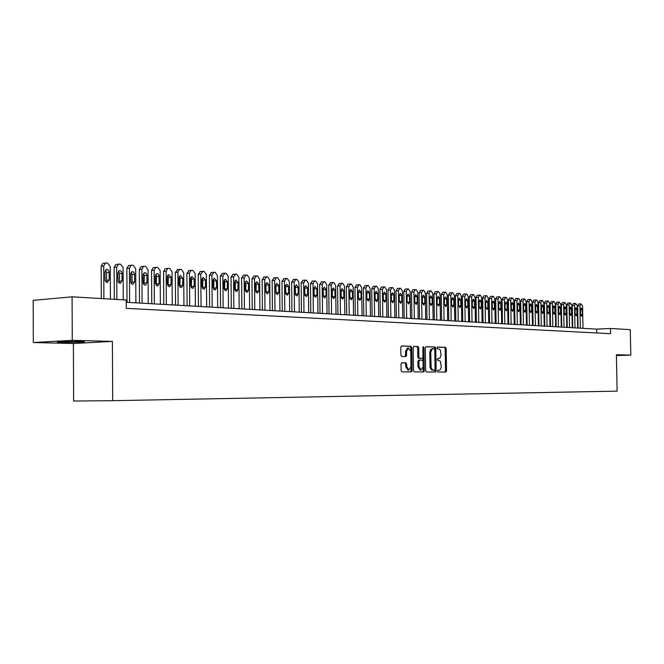 <?xml version="1.0" encoding="UTF-8"?>
<svg xmlns="http://www.w3.org/2000/svg" width="664" height="664" viewBox="0 0 664 664"><rect width="100%" height="100%" fill="white"/><g stroke="black" fill="none" stroke-linecap="round" stroke-linejoin="round"><path stroke-width="1" d="M437.36 371.134L437.891 372.014L445.801 372.047L446.515 370.811L446.183 348.558L445.428 347.305L437.51 347.064L437.012 347.928L437.551 348.816L439.369 349.09L440.473 350.393L441.045 355.19L440.008 358.07L437.692 358.66L437.186 359.531L437.725 360.411L439.286 360.535L440.456 361.614L441.228 366.304C441.12 368.719 440.348 370.039 438.896 370.271L437.866 370.263L437.36 371.134M62.765 342.367L83.299 342.084C85.772 341.827 84.394 341.62 79.19 341.462L58.523 341.736C55.992 342.002 57.403 342.217 62.765 342.367M401.828 362.751L401.039 364.03L401.131 370.57L401.944 371.865L411.381 371.906L412.153 370.628L411.821 347.587L411.016 346.284L401.596 346.01L400.807 347.28L400.915 355.165L401.745 356.477L405.812 356.56L406.575 355.281L406.517 351.397L408.534 348.011L410.775 351.497L410.991 366.677L408.899 370.097L406.733 366.644L406.7 364.096L405.878 362.801L401.786 362.751M112.39 341.404L72.26 340.341L72.085 296.833L33.2 300.344L33.316 342.533L73.397 343.504L73.629 401.031L112.697 400.683L112.39 341.404L73.397 343.504M616.399 355.572L630.8 355.124L616.383 354.742L617.122 391.129L112.697 400.683M630.8 355.124L630.269 329.651L610.457 328.481L596.72 329.12L126.243 302.286M72.085 296.833L126.226 300.02L126.276 308.362L610.565 333.702L610.457 328.481M425.632 370.703L426.412 371.964L435.393 372.006L436.132 370.753L435.791 348.268L435.028 346.998L426.022 346.732L425.3 347.969L425.632 370.703M423.532 371.956L414.336 371.915L413.531 370.637L413.207 347.629L413.946 346.376L417.93 346.492L418.727 347.787L418.859 357.058L419.656 358.344L422.262 358.394L423.009 357.141L422.868 347.521L423.375 346.649L423.947 347.554L424.288 370.695L423.532 371.956M423.848 371.84L423.831 370.703M423.873 370.703L423.889 371.815M72.26 340.341L33.316 342.533M596.795 332.979L596.72 329.12M444.946 372.039L445.502 370.836L445.171 348.6L444.415 347.338L437.319 347.131M434.538 371.998L435.111 370.778L434.779 348.301L434.007 347.031L425.798 346.791M434.538 370.246L435.053 369.375L434.762 349.613L434.223 348.724L432.032 349.098L430.753 352.642L431.11 367.532L432.38 369.831L434.538 370.246L431.608 370.031L430.089 367.557L429.741 352.675L430.753 352.642M432.928 348.7L430.579 349.604L429.741 352.675M413.713 346.442L417.93 346.492M421.283 358.419L418.635 358.377L417.839 357.091L417.706 347.828L416.901 346.533M422.677 371.948L423.267 370.719L422.885 347.272M418.992 366.694L421.117 370.105L423.151 366.727L423.068 361.44L422.279 360.162L419.681 360.12L418.918 361.382L418.992 366.694L417.971 366.719L420.196 370.13M419.631 360.12L418.652 360.154L417.897 361.415L418.918 361.382M417.971 366.719L417.897 361.415M407.978 370.122L405.704 366.669L405.671 364.129L404.857 362.834L401.62 362.793M408.534 348.011L407.505 348.052L405.496 351.43L406.517 351.397M404.998 356.543L405.546 355.323L405.496 351.43M410.518 371.906L411.124 370.653L410.8 347.629L409.987 346.326L401.33 346.077M580.336 328.182L579.904 305.83L580.925 303.855L582.56 306.054L582.992 328.331M578.078 328.058L577.655 305.963L578.593 303.988L580.768 303.863M580.452 309.59L580.552 314.562L581.49 316.272L582.253 314.686L582.154 309.731L581.207 308.005L580.452 309.59M574.974 327.875L574.543 305.382L575.58 303.39L577.232 305.606L577.663 328.033M572.708 327.75L572.285 305.515L573.231 303.531L575.414 303.398M575.099 309.167L575.198 314.163L576.144 315.89L576.916 314.288L576.817 309.308L575.862 307.573L575.099 309.167M569.538 327.568L569.114 304.925L570.16 302.925L571.837 305.158L572.26 327.726M567.272 327.435L566.849 305.067L567.811 303.066L569.994 302.933M569.67 308.735L569.77 313.765L570.733 315.508L571.513 313.898L571.422 308.876L570.442 307.133L569.67 308.735M564.035 327.252L563.611 304.469L564.674 302.452L566.367 304.693L566.799 327.41M561.761 327.12L561.337 304.602L562.308 302.593L564.508 302.46M564.176 308.303L564.275 313.366L565.255 315.118L566.043 313.491L565.944 308.445L564.956 306.685L564.176 308.303M558.466 326.937L558.042 303.996L559.121 301.971L560.831 304.236L561.263 327.095M556.183 326.804L555.76 304.137L556.739 302.112L558.947 301.987M558.615 307.864L558.706 312.96L559.702 314.719L560.499 313.084L560.399 308.005L559.403 306.237L558.615 307.864M552.813 326.613L552.39 303.531L553.486 301.489L554.058 301.539L555.229 303.763L555.652 326.779M550.522 326.481L550.107 303.672L551.103 301.63L553.311 301.498M552.971 307.415L553.071 312.545L554.075 314.321L554.88 312.678L554.789 307.556L553.776 305.78L552.971 307.415M547.094 326.29L546.671 303.05L547.783 300.999L548.356 301.049L549.543 303.29L549.966 326.447M544.795 326.157L544.38 303.191L545.385 301.141L547.601 301.008M547.26 306.959L547.352 312.121L548.373 313.914L549.194 312.263L549.095 307.108L548.066 305.315L547.26 306.959M541.301 325.958L540.878 302.56L541.998 300.502L542.588 300.551L543.783 302.809L544.206 326.124M538.994 325.825L538.579 302.709L539.591 300.643L541.816 300.51M541.467 306.502L541.567 311.698L542.596 313.499L543.426 311.839L543.335 306.652L542.289 304.851L541.467 306.502M535.425 325.626L535.001 302.07L536.147 299.995L536.736 300.045L537.948 302.319L538.371 325.792M533.109 325.493L532.694 302.22L533.723 300.145L535.956 300.003M535.607 306.038L535.699 311.267L536.744 313.084L537.583 311.408L537.491 306.187L536.429 304.369L535.607 306.038M529.465 325.285L529.05 301.572L530.204 299.481L530.802 299.53L532.038 301.821L532.453 325.451M527.141 325.152L526.735 301.722L527.772 299.63L530.013 299.497M529.656 305.564L529.747 310.835L530.81 312.661L531.665 310.976L531.565 305.722L530.494 303.888L529.656 305.564M523.431 324.937L523.016 301.066L524.186 298.966L524.792 299.016L526.037 301.323L526.461 325.111M521.099 324.804L520.692 301.215L521.746 299.115L523.987 298.974M523.63 305.091L523.722 310.395L524.801 312.229L525.664 310.536L525.564 305.241L524.477 303.406L523.63 305.091M517.314 324.588L516.899 300.56L518.086 298.435L518.7 298.493L519.97 300.817L520.385 324.762M514.974 324.455L514.567 300.709L515.637 298.592L517.887 298.451M517.522 304.61L517.613 309.947L518.708 311.798L519.58 310.088L519.489 304.759L518.385 302.909L517.522 304.61M511.114 324.231L510.699 300.037L511.902 297.904L512.525 297.962L513.811 300.302L514.226 324.414M508.765 324.098L508.358 300.194L509.446 298.061L511.695 297.92M511.33 304.112L511.421 309.49L512.525 311.35L513.413 309.64L513.322 304.27L512.201 302.402L511.33 304.112M504.823 323.874L504.408 299.514L505.636 297.364L506.267 297.422L507.562 299.779L507.977 324.057M502.465 323.741L502.067 299.671L503.163 297.522L505.42 297.381M505.047 303.614L505.138 309.034L506.267 310.91L507.155 309.175L507.064 303.78L505.935 301.896L505.047 303.614M498.448 323.509L498.033 298.983L499.278 296.816L499.917 296.874L501.237 299.248L501.644 323.692M496.083 323.376L495.684 299.132L496.796 296.982L499.062 296.833M498.681 303.116L498.772 308.561L499.917 310.453L500.822 308.71L500.731 303.274L499.577 301.381L498.681 303.116M491.982 323.144L491.576 298.435L492.837 296.26L493.485 296.318L494.813 298.709L495.228 323.327M489.609 323.011L489.21 298.601L490.339 296.426L492.605 296.277M492.223 302.601L492.314 308.088L493.476 309.997L494.389 308.245L494.298 302.767L493.128 300.858L492.223 302.601M485.425 322.77L485.019 297.887L486.297 295.704L486.953 295.754L488.306 298.169L488.712 322.961M483.043 322.638L482.645 298.053L483.79 295.862L486.065 295.712M485.674 302.087L485.766 307.606L486.944 309.524L487.874 307.764L487.783 302.253L486.596 300.327L485.674 302.087M478.769 322.389L478.37 297.331L479.665 295.131L480.338 295.189L481.707 297.613L482.106 322.579M476.387 322.256L475.988 297.497L477.142 295.297L479.433 295.148M479.034 301.556L479.126 307.125L480.321 309.05L481.259 307.283L481.176 301.73L479.964 299.788L479.034 301.556M472.029 322.007L471.623 296.767L472.942 294.55L473.623 294.608L475.009 297.049L475.407 322.198M469.639 321.866L469.24 296.933L470.411 294.716L472.702 294.567M472.303 301.024L472.394 306.627L473.606 308.577L474.561 306.785L474.469 301.199L473.241 299.248L472.303 301.024M465.182 321.617L464.783 296.194L466.12 293.961L466.809 294.019L468.211 296.484L468.618 321.808M462.783 321.476L462.393 296.36L463.572 294.135L465.871 293.978M465.464 300.485L465.555 306.129L466.792 308.088L467.755 306.287L467.663 300.659L466.418 298.692L465.464 300.485M458.235 321.218L457.836 295.613L459.197 293.363L459.895 293.43L461.322 295.912L461.721 321.417M455.836 321.086L455.438 295.787L456.641 293.538L458.94 293.388M458.534 299.929L458.625 305.623L459.878 307.598L460.849 305.78L460.766 300.111L459.496 298.128L458.534 299.929M451.188 320.82L450.798 295.023L452.176 292.758L452.881 292.824L454.334 295.322L454.724 321.019M448.781 320.679L448.391 295.198L449.603 292.94L451.91 292.782M451.503 299.373L451.586 305.108L452.856 307.092L453.852 305.274L453.761 299.555L452.474 297.563L451.503 299.373M444.042 320.413L443.652 294.426L445.054 292.152L445.768 292.21L447.237 294.733L447.627 320.612M441.618 320.272L441.236 294.6L442.465 292.326L444.78 292.168M444.365 298.808L444.448 304.577L445.743 306.585L446.748 304.751L446.656 298.991L445.353 296.982L444.365 298.808M436.787 319.998L436.397 293.82L437.817 291.521L438.547 291.587L440.033 294.127L440.431 320.206M434.356 319.857L433.974 293.994L435.219 291.703L437.543 291.546M437.119 298.236L437.202 304.046L438.514 306.071L439.535 304.22L439.444 298.418L438.124 296.393L437.119 298.236M429.417 319.575L429.035 293.206L430.479 290.89L431.218 290.957L432.729 293.513L433.119 319.791M426.985 319.434L426.603 293.38L427.865 291.073L430.197 290.915M429.766 297.655L429.849 303.514L431.185 305.548L432.214 303.68L432.131 297.837L430.778 295.804L429.766 297.655M421.947 319.152L421.557 292.583L423.026 290.251L423.781 290.317L425.309 292.89L425.699 319.367M419.499 319.01L419.125 292.758L420.403 290.434L422.736 290.276M422.304 297.065L422.387 302.967L423.74 305.017L424.786 303.141L424.703 297.256L423.333 295.198L422.304 297.065M414.353 318.72L413.971 291.944L415.465 289.595L416.228 289.662L417.781 292.268L418.162 318.936M411.904 318.579L411.531 292.127L412.825 289.786L415.166 289.62M414.726 296.459L414.809 302.411L416.187 304.477L417.241 302.585L417.158 296.659L415.764 294.584L414.726 296.459M406.642 318.28L406.268 291.305L407.779 288.94L408.559 289.006L410.136 291.629L410.51 318.496M404.185 318.139L403.82 291.488L405.131 289.13L407.472 288.964M409.588 302.029L407.14 302.195L407.032 295.845L407.115 301.846L408.509 303.929L409.588 302.029L409.505 296.044L408.086 293.961L407.032 295.853M398.815 317.832L398.441 290.649L399.985 288.267L400.765 288.334L402.367 290.973L402.749 318.056M396.358 317.691L395.985 290.832L397.313 288.458L399.67 288.292M399.354 301.821L399.222 295.057M399.213 295.231L399.296 301.273L400.724 303.373L401.811 301.456L401.728 295.43L400.284 293.33L399.213 295.231M390.872 317.375L390.498 289.985L392.067 287.587L392.864 287.653L394.491 290.317L394.856 317.608M388.398 317.234L388.033 290.168L389.378 287.778L391.735 287.612M391.445 301.356L391.287 294.31M391.279 294.6L391.362 300.692L392.814 302.809L393.918 300.875L393.835 294.808L392.366 292.683L391.279 294.6M382.796 316.919L382.431 289.305L384.016 286.889L384.829 286.964L386.481 289.645L386.846 317.151M380.323 316.778L379.957 289.496L381.319 287.089L383.684 286.914M383.41 300.867L383.244 293.579M383.219 293.969L383.302 300.095L384.78 302.236L385.9 300.286L385.817 294.169L384.323 292.036L383.219 293.969M374.596 316.446L374.23 288.624L375.849 286.184L376.671 286.259L378.347 288.964L378.712 316.686M372.114 316.305L371.757 288.815L373.375 286.383M375.243 300.352L375.06 292.849M375.036 293.314L375.118 299.497L376.612 301.647L377.75 299.688L377.667 293.529L376.148 291.371L375.036 293.314M366.262 315.973L365.906 287.927L367.549 285.47L368.379 285.545L370.08 288.276L370.446 316.213M363.772 315.832L363.416 288.118L365.067 285.669M366.951 299.821L366.76 292.118M366.719 292.658L366.794 298.891L368.329 301.058L369.474 299.082L369.392 292.874L367.848 290.699L366.719 292.658M357.796 315.491L357.439 287.213L359.108 284.748L359.963 284.823L361.689 287.57L362.046 315.732M355.298 315.35L354.949 287.412L356.626 284.947M358.518 299.273L358.319 291.38M358.269 291.986L358.344 298.269L359.905 300.452L361.067 298.468L360.984 292.202L359.407 290.01L358.269 291.986M349.189 315.002L348.841 286.499L350.542 284.009L351.405 284.084L353.157 286.856L353.514 315.251M346.691 314.861L346.342 286.699L348.044 284.217M349.953 298.709L349.745 290.641M349.679 291.305L349.754 297.638L351.339 299.846L352.518 297.837L352.443 291.529L350.833 289.313L349.679 291.305M340.449 314.504L340.101 285.769L341.827 283.254L342.707 283.329L344.491 286.134L344.832 314.753M337.934 314.363L337.594 285.968L339.329 283.462M341.254 298.136L341.03 289.886M340.947 290.616L341.03 296.999L342.641 299.223L343.836 297.206L343.761 290.84L342.118 288.608L340.947 290.616M331.56 313.997L331.22 285.022L332.971 282.49L333.868 282.573L335.677 285.396L336.017 314.246M329.037 313.848L328.705 285.229L330.464 282.706M332.407 297.547L332.174 289.13M332.075 289.911L332.158 296.351L333.801 298.592L335.013 296.559L334.93 290.143L333.262 287.894L332.075 289.911M322.521 313.483L322.181 284.267L323.974 281.719L324.879 281.793L326.721 284.648L327.053 313.74M319.998 313.333L319.666 284.474L321.459 281.934M323.409 296.949L323.169 288.359M323.061 289.197L323.136 295.688L324.812 297.945L326.032 295.903L325.958 289.429L324.256 287.163L323.061 289.197M313.333 312.96L313.001 283.495L314.819 280.93L315.74 281.013L317.608 283.885L317.948 313.217M310.802 312.81L310.478 283.711L312.296 281.146M314.263 296.335L314.014 287.578M313.889 288.475L313.964 295.015L315.674 297.298L316.911 295.231L316.836 288.707L315.101 286.425L313.889 288.475M303.988 312.42L303.664 282.715L305.515 280.125L306.453 280.208L308.353 283.105L308.677 312.694M301.456 312.279L301.132 282.93L302.983 280.349M304.967 295.704L304.701 286.79M304.56 287.736L304.635 294.335L306.378 296.634L307.639 294.55L307.565 287.968L305.789 285.669L304.56 287.736M294.484 311.881L294.16 281.918L296.044 279.312L296.999 279.395L298.933 282.324L299.257 312.155M291.944 311.74L291.629 282.142L293.513 279.536M295.513 295.065L295.231 285.993M295.082 286.981L295.148 293.637L296.933 295.953L298.202 293.861L298.128 287.221L296.318 284.897L295.082 286.981M284.814 311.333L284.499 281.113L286.416 278.482L287.387 278.565L289.355 281.519L289.67 311.607M282.275 311.184L281.968 281.337L283.885 278.714M285.893 294.409L285.603 285.18M285.429 286.217L285.503 292.932L287.313 295.264L288.608 293.156L288.533 286.466L286.69 284.117L285.429 286.217M274.979 310.769L274.672 280.291L276.622 277.643L277.61 277.726L279.61 280.706L279.917 311.051M272.431 310.627L272.132 280.515L274.083 277.867M276.108 293.745L275.809 284.358M275.618 285.437L275.684 292.21L277.535 294.567L278.847 292.442L278.78 285.694L276.888 283.329L275.618 285.437M264.977 310.196L264.67 279.453L266.662 276.78L267.667 276.871L269.7 279.876L269.999 310.486M262.421 310.055L262.131 279.685L264.015 277.012M266.148 293.065L265.841 283.52M265.633 284.648L265.7 291.479L267.592 293.853L268.912 291.712L268.845 284.906L266.92 282.524L265.633 284.648M254.793 309.615L254.495 278.606L256.52 275.909L257.541 276L259.607 279.029L259.906 309.905M252.229 309.474L251.946 278.838L253.872 276.141M256.022 292.376L256.188 284.325L255.698 282.673M255.466 283.843L255.532 290.732L257.466 293.131L258.802 290.973L258.744 284.101L256.769 281.702L255.466 283.843M244.427 309.026L244.136 277.735L246.203 275.021L247.24 275.112L249.34 278.174L249.631 309.324M241.862 308.876L241.58 277.975L243.555 275.253M245.705 291.67L245.904 283.511L245.373 281.81M245.124 283.022L245.19 289.969L247.166 292.392L248.519 290.218L248.452 283.287L246.444 280.864L245.124 283.022M233.869 308.428L233.595 276.855L235.695 274.116L236.749 274.207L238.891 277.295L239.173 308.727M231.304 308.279L231.031 277.096L233.047 274.356M235.214 290.948L235.429 282.69L234.865 280.93M234.599 282.192L234.658 289.197L236.683 291.645L238.052 289.446L237.986 282.457L235.927 280.017L234.599 282.192M223.129 307.814L222.863 275.958L224.996 273.194L226.075 273.286L228.25 276.407L228.524 308.121M220.556 307.664L220.299 276.199L222.349 273.435M224.532 290.209L224.764 281.851L224.166 280.042M223.876 281.337L223.942 288.417L226.009 290.882L227.387 288.666L227.329 281.611L225.221 279.146L223.876 281.337M212.189 307.191L211.924 275.037L214.107 272.257L215.202 272.348L217.418 275.502L217.684 307.498M209.617 307.042L209.359 275.286L211.467 272.506M213.65 289.462L213.908 280.988L213.277 279.129M212.961 280.474L213.019 287.612L215.136 290.102L216.539 287.869L216.481 280.756L214.314 278.266L212.961 280.474M201.051 306.552L200.794 274.107L203.01 271.302L204.13 271.393L206.388 274.581L206.645 306.876M198.47 306.403L198.221 274.365L200.379 271.551M202.57 288.699L202.852 280.117L202.18 278.208M201.848 279.594L201.906 286.798L204.072 289.305L205.483 287.064L205.425 279.876L203.209 277.369L201.848 279.594M189.696 305.905L189.456 273.161L191.132 270.381L191.713 270.331L192.859 270.422L195.15 273.634L195.399 306.228M187.115 305.755L186.874 273.419L189.091 270.588M191.282 287.919L191.597 279.229L190.875 277.27M190.526 278.697L190.576 285.968L192.801 288.5L194.228 286.234L194.17 278.988L191.896 276.456L190.526 278.697M178.135 305.249L177.902 272.19L179.587 269.393L180.201 269.335L181.363 269.435L183.704 272.68L183.945 305.581M175.553 305.1L175.321 272.456L177.587 269.601M179.786 287.122L180.127 278.324L179.363 276.315M178.989 277.784L179.039 285.122L181.322 287.678L182.758 285.396L182.7 278.075L180.367 275.527L178.989 277.784M166.349 304.577L166.124 271.211L167.826 268.389L168.473 268.322L169.66 268.43L172.042 271.701L172.275 304.909M163.767 304.427L163.543 271.476L165.245 268.663L165.867 268.596M168.067 286.308L168.44 277.403L167.635 275.344M167.228 276.855L167.286 284.258L169.619 286.831L171.071 284.541L171.022 277.154L168.623 274.581L167.228 276.855M154.338 303.888L154.123 270.207L155.832 267.368L156.521 267.293L157.733 267.401L160.157 270.713L160.373 304.236M151.757 303.738L151.541 270.472L153.251 267.642L153.932 267.567M156.131 285.478L156.53 276.465L155.683 274.356M155.251 275.9L155.301 283.387L157.7 285.976L159.161 283.669L159.036 275.56L158.123 273.966L156.895 273.568L155.251 275.9M142.104 303.191L141.897 269.186L143.598 266.33L144.337 266.247L145.565 266.355L148.039 269.692L148.255 303.539M139.515 303.041L139.307 269.459L141.017 266.604L141.756 266.53M143.963 284.632L144.387 275.51L143.499 273.352M143.042 274.938L143.158 283.138L144.071 284.731L145.557 285.105L147.018 282.773L146.902 274.581L145.956 272.979L144.694 272.589L143.042 274.938M129.621 302.477L129.422 268.14L131.132 265.268L131.92 265.177L133.173 265.285L135.688 268.663L135.888 302.834M127.032 302.327L126.841 268.414L128.542 265.558L129.331 265.459M131.555 283.769L132.061 282.117L132.012 274.531L131.074 272.323M130.592 273.95L130.708 282.241L131.646 283.852L133.173 284.209L134.643 281.868L134.526 273.593L133.547 271.958L132.252 271.576L130.592 273.95M116.881 299.464L116.706 267.077L118.408 264.197L119.254 264.089L120.533 264.197L123.097 267.609L123.272 299.846M114.291 299.315L114.125 267.36L115.818 264.479L116.665 264.372M118.906 282.889L119.437 281.196L119.395 273.535L118.408 271.277M117.893 272.945L118.009 281.32L118.756 282.748L120.018 283.362L122.027 280.947L121.985 273.269C121.728 271.31 120.831 270.431 119.288 270.621L117.893 272.945M103.899 298.7L103.733 265.99L105.427 263.102L106.331 262.977L107.643 263.085L110.257 266.538L110.423 299.091M101.31 298.551L101.152 266.281L102.837 263.392L103.75 263.268M106.008 281.993L106.564 280.258L106.53 272.522L105.485 270.215M104.945 271.916L105.061 280.382L105.833 281.835L107.136 282.441L109.153 280L109.112 272.248C108.855 270.256 107.925 269.368 106.34 269.584L104.945 271.916M437.883 370.296L438.896 370.271M437.709 358.718L438.73 358.684M444.415 347.338L445.428 347.305M445.171 348.6L446.183 348.558M445.502 370.836L446.515 370.811M434.007 347.031L435.028 346.998M434.779 348.301L435.791 348.268M435.111 370.778L436.132 370.753M429.94 366.237L430.953 366.204M417.706 347.828L418.727 347.787M417.839 357.091L418.859 357.058M418.635 358.377L419.656 358.344M422.926 347.596L423.947 347.554M423.267 370.719L424.288 370.695M404.857 362.834L405.878 362.801M405.671 364.129L406.7 364.096M405.704 366.669L406.733 366.644M405.546 355.323L406.575 355.281M409.987 346.326L411.016 346.284M410.8 347.629L411.821 347.587M411.124 370.653L412.153 370.628M579.904 305.83L577.655 305.963M580.461 309.822L582.154 309.731M580.56 314.777L582.253 314.686M574.543 305.382L572.285 305.515M575.107 309.407L576.817 309.308M575.207 314.387L576.916 314.288M569.114 304.925L566.849 305.067M569.679 308.976L571.422 308.876M569.778 313.989L571.513 313.898M563.611 304.469L561.337 304.602M564.184 308.544L565.944 308.445M564.284 313.591L566.043 313.491M558.042 303.996L555.76 304.137M558.615 308.113L560.399 308.005M558.723 313.192L560.499 313.084M552.39 303.531L550.107 303.672M552.979 307.664L554.789 307.556M553.079 312.777L554.88 312.678M546.671 303.05L544.38 303.191M547.269 307.216L549.095 307.108M547.368 312.362L549.194 312.263M540.878 302.56L538.579 302.709M541.475 306.76L543.335 306.652M541.575 311.939L543.426 311.839M535.001 302.07L532.694 302.22M535.607 306.303L537.491 306.187M535.707 311.516L537.583 311.408M529.05 301.572L526.735 301.722M529.664 305.838L531.565 305.722M529.764 311.084L531.665 310.976M523.016 301.066L520.692 301.215M523.639 305.365L525.564 305.241M523.738 310.644L525.664 310.536M516.899 300.56L514.567 300.709M517.522 304.884L519.489 304.759M517.63 310.204L519.58 310.088M510.699 300.037L508.358 300.194M511.33 304.394L513.322 304.27M511.438 309.756L513.413 309.64M504.408 299.514L502.067 299.671M505.055 303.904L507.064 303.78M505.155 309.299L507.155 309.175M498.033 298.983L495.684 299.132M498.689 303.406L500.731 303.274M498.788 308.835L500.822 308.71M491.576 298.435L489.21 298.601M492.231 302.9L494.298 302.767M492.331 308.37L494.389 308.245M485.019 297.887L482.645 298.053M485.683 302.386L487.783 302.253M485.782 307.897L487.874 307.764M478.37 297.331L475.988 297.497M479.043 301.863L481.176 301.73M479.142 307.415L481.259 307.283M471.623 296.767L469.24 296.933M472.303 301.34L474.469 301.199M472.411 306.926L474.561 306.785M464.783 296.194L462.393 296.36M465.472 300.8L467.663 300.659M465.572 306.428L467.755 306.287M457.836 295.613L455.438 295.787M458.542 300.261L460.766 300.111M458.641 305.921L460.849 305.78M450.798 295.023L448.391 295.198M451.503 299.705L453.761 299.555M451.611 305.415L453.852 305.274M443.652 294.426L441.236 294.6M444.365 299.149L446.656 298.991M444.473 304.901L446.748 304.751M436.397 293.82L433.974 293.994M437.119 298.584L439.444 298.418M437.227 304.369L439.535 304.22M429.035 293.206L426.603 293.38M429.766 298.003L432.131 297.837M429.874 303.838L432.214 303.68M421.557 292.583L419.125 292.758M422.304 297.422L424.703 297.256M422.412 303.299L424.786 303.141M413.971 291.944L411.531 292.127M414.726 296.825L417.158 296.659M414.834 302.751L417.241 302.585M406.268 291.305L403.82 291.488M407.057 296.227L409.505 296.044M398.441 290.649L395.985 290.832M399.272 295.613L401.728 295.43M399.354 301.622L401.811 301.456M390.498 289.985L388.033 290.168M391.37 294.99L393.835 294.808M391.453 301.049L393.918 300.875M382.431 289.305L379.957 289.496M383.344 294.351L385.817 294.169M383.427 300.46L385.9 300.286M374.23 288.624L371.757 288.815M375.193 293.712L377.667 293.529M375.276 299.871L377.75 299.688M365.906 287.927L363.416 288.118M366.91 293.056L369.392 292.874M366.993 299.265L369.474 299.082M357.439 287.213L354.949 287.412M358.494 292.392L360.984 292.202M358.577 298.651L361.067 298.468M348.841 286.499L346.342 286.699M349.945 291.72L352.443 291.529M350.028 298.028L352.518 297.837M340.101 285.769L337.594 285.968M341.254 291.031L343.761 290.84M341.337 297.389L343.836 297.206M331.22 285.022L328.705 285.229M332.423 290.342L334.93 290.143M332.498 296.75L335.013 296.559M322.181 284.267L319.666 284.474M323.451 289.628L325.958 289.429M323.526 296.094L326.032 295.903M313.001 283.495L310.478 283.711M314.321 288.906L316.836 288.707M314.396 295.422L316.911 295.231M303.664 282.715L301.132 282.93M305.042 288.176L307.565 287.968M305.108 294.75L307.639 294.55M294.16 281.918L291.629 282.142M295.604 287.437L298.128 287.221M295.671 294.061L298.202 293.861M284.499 281.113L281.968 281.337M286.001 286.674L288.533 286.466M286.068 293.355L288.608 293.156M274.672 280.291L272.132 280.515M276.232 285.91L278.78 285.694M276.307 292.641L278.847 292.442M264.67 279.453L262.131 279.685M266.297 285.122L268.845 284.906M266.364 291.919L268.912 291.712M254.495 278.606L251.946 278.838M256.188 284.325L258.744 284.101M256.254 291.181L258.802 290.973M244.136 277.735L241.58 277.975M245.904 283.511L248.452 283.287M245.962 290.434L248.519 290.218M233.595 276.855L231.031 277.096M235.429 282.69L237.986 282.457M235.488 289.67L238.052 289.446M222.863 275.958L220.299 276.199M224.764 281.851L227.329 281.611M224.83 288.89L227.387 288.666M211.924 275.037L209.359 275.286M213.908 280.988L216.481 280.756M213.966 288.093L216.539 287.869M200.794 274.107L198.221 274.365M202.852 280.117L205.425 279.876M202.91 287.288L205.483 287.064M189.456 273.161L186.874 273.419M191.597 279.229L194.17 278.988M191.647 286.466L194.228 286.234M177.902 272.19L175.321 272.456M180.127 278.324L182.7 278.075M180.176 285.628L182.758 285.396M166.124 271.211L163.543 271.476M168.44 277.403L171.022 277.154M168.49 284.781L171.071 284.541M154.123 270.207L151.541 270.472M156.53 276.465L159.111 276.207M156.579 283.91L159.161 283.669M141.897 269.186L139.307 269.459M144.387 275.51L146.976 275.245M144.437 283.022L147.018 282.773M129.422 268.14L126.841 268.414M132.012 274.531L134.601 274.265M132.061 282.117L134.643 281.868M116.706 267.077L114.125 267.36M119.395 273.535L121.985 273.269M119.437 281.196L122.027 280.947M103.733 265.99L101.152 266.281M106.53 272.522L109.112 272.248M106.564 280.258L109.153 280M83.299 341.645L83.299 342.084M437.742 358.718L438.763 358.684M432.032 348.733L433.052 348.691M420.088 370.13L421.117 370.105M418.652 360.154L419.673 360.12M407.87 370.122L408.899 370.097M580.834 303.855L578.593 303.988M575.489 303.39L573.231 303.531M570.069 302.925L567.811 303.066M564.583 302.452L562.308 302.593M559.022 301.971L556.739 302.112M553.386 301.489L551.103 301.63M547.675 300.999L545.385 301.141M541.89 300.502L539.591 300.643M536.031 299.995L533.723 300.145M530.088 299.481L527.772 299.63M524.07 298.966L521.746 299.115M517.97 298.443L515.637 298.592M511.778 297.904L509.446 298.061M505.503 297.364L503.163 297.522M499.145 296.816L496.796 296.982M492.696 296.268L490.339 296.426M486.156 295.704L483.79 295.862M479.524 295.131L477.142 295.297M472.793 294.55L470.411 294.716M465.962 293.961L463.572 294.135M459.04 293.372L456.641 293.538M452.01 292.766L449.603 292.94M444.88 292.152L442.465 292.326M437.642 291.529L435.219 291.703M430.297 290.898L427.865 291.073M422.835 290.251L420.403 290.434M415.266 289.604L412.825 289.786M407.58 288.94L405.131 289.13M399.769 288.267L397.313 288.458M391.843 287.587L389.378 287.778M383.792 286.898L381.319 287.089M375.608 286.192L373.135 286.392M367.3 285.478L364.818 285.678M358.851 284.756L356.361 284.956M350.268 284.018L347.778 284.225M341.545 283.271L339.047 283.478M332.681 282.507L330.174 282.715M323.667 281.735L321.152 281.943M314.504 280.947L311.98 281.162M305.183 280.142L302.651 280.366M295.696 279.328L293.164 279.552M286.051 278.507L283.52 278.731M276.241 277.66L273.701 277.892M266.256 276.805L263.716 277.037M256.096 275.933L253.548 276.174M245.755 275.045L243.198 275.286M235.23 274.149L232.666 274.39M224.507 273.228L221.942 273.477M213.584 272.298L211.019 272.547M202.462 271.344L199.897 271.601M191.132 270.381L188.559 270.638M179.587 269.393L177.014 269.659M167.826 268.389L165.245 268.663M155.832 267.368L153.251 267.642M157.277 286.018L157.7 285.976M143.598 266.33L141.017 266.604M145.084 285.147L145.557 285.105M131.132 265.268L128.542 265.558M132.659 284.258L133.173 284.209M118.408 264.197L115.818 264.479M119.977 283.354L120.549 283.304M105.427 263.102L102.837 263.392M107.045 282.432L107.684 282.366"/></g></svg>

